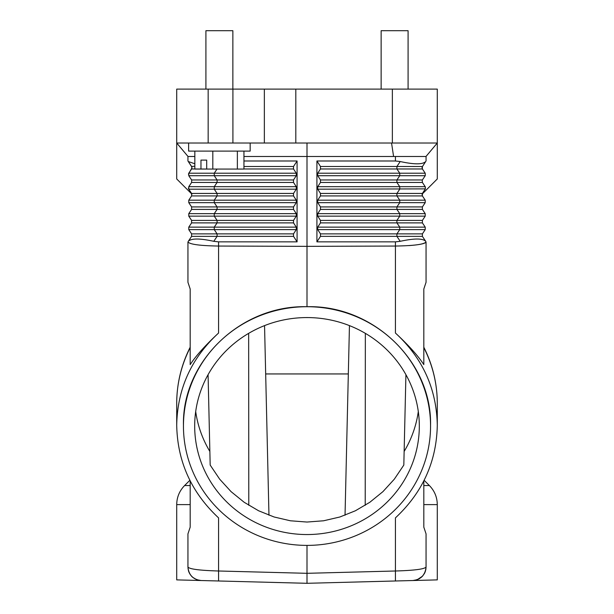 <?xml version="1.0" encoding="UTF-8"?>
<svg xmlns="http://www.w3.org/2000/svg" width="614" height="614" viewBox="0 0 614 614"><rect width="100%" height="100%" fill="white"/><g stroke="black" fill="none" stroke-linecap="round" stroke-linejoin="round"><path stroke-width="0.92" d="M237.365 151.105L237.365 169.073L243.95 169.073L243.95 151.105M194.838 151.105L194.838 169.073L200.97 169.073L200.97 160.093L206.688 160.093L206.688 169.073L237.365 169.073M212.812 151.105L212.812 169.073M206.688 169.073L200.97 169.073M206.688 160.093L200.97 160.093M232.867 89.107L232.867 30.7L205.913 30.7L205.913 89.107M250.167 143.016L250.167 151.105L188.621 151.105L188.621 143.016M295.81 143.016L437.291 143.016L437.291 89.107L264.358 89.107L264.358 143.016L295.81 143.016L295.81 89.107M232.913 143.016L176.709 143.016L176.709 89.107L232.913 89.107L232.913 143.016L264.358 143.016M194.838 156.493L187.945 156.493L187.945 160.991L191.629 166.524M188.022 156.493L176.709 143.016L176.709 178.958L191.921 194.162M243.95 156.493L307 156.493L307 143.016M232.913 89.107L264.358 89.107M405.923 374.678L403.82 465.067L394.334 479.158L382.921 491.645L369.843 502.267L355.383 510.779L339.864 516.996L323.616 520.779L307 522.046L290.384 520.779L274.136 516.996L258.617 510.779L244.157 502.267L231.079 491.645L219.666 479.158L210.18 465.067L208.077 374.678M190.186 481.008L190.186 527.142L187.945 533.881L187.945 567.052C189.542 569.132 199.75 570.452 218.569 570.997L218.569 517.878C191.361 492.489 177.408 461.59 176.709 425.172C177.408 388.769 191.361 358.054 218.569 333.034L218.569 246.045L307 246.352L307 156.493L426.055 156.493L426.055 160.991M425.978 156.493L437.291 143.016L437.291 178.958L422.079 194.17L422.394 195.927L422.394 193.441L425.441 188.774M320.477 236.359L396.913 236.359L396.913 233.873L399.745 229.621L317.722 229.621L320.477 233.873L320.477 236.359L316.916 241.855L316.916 160.991L395.431 160.991L400.205 161.536C414.235 164.575 422.724 164.575 425.686 161.536L422.125 167.039M317.722 229.621L317.722 227.134L320.477 222.882L396.913 222.882L396.913 220.395L399.745 216.143L317.722 216.143L317.722 213.657L320.477 209.405L396.913 209.405L396.913 206.918L399.745 202.666L317.722 202.666L317.722 200.179L320.477 195.927L320.477 193.441L396.913 193.441L399.745 189.189L399.745 186.694L396.913 182.45L396.913 179.956L399.745 175.711L317.722 175.711L317.722 173.217L320.477 168.973L320.477 166.478L396.913 166.478L396.913 168.973L422.394 168.973L422.34 166.563M316.916 160.991L320.477 166.478M320.477 222.882L320.477 220.395L422.394 220.395L422.394 222.882L425.226 227.134L425.226 229.621L422.394 233.873L422.394 236.359L425.686 241.31C422.724 238.27 414.235 238.27 400.205 241.31L395.431 241.855L316.916 241.855M317.722 216.143L320.477 220.395M320.477 209.405L320.477 206.918L422.394 206.918L425.226 202.666L425.226 200.179L422.394 195.927L396.913 195.927L396.913 193.441L422.394 193.441M317.722 202.666L320.477 206.918M425.395 188.882L317.722 189.189L320.477 193.441M317.722 189.189L317.722 186.694L320.477 182.45L320.477 179.956L317.722 175.711M183.448 426.055A123.552 119.339 180 0 0 307 545.393A123.552 119.339 180 0 0 430.552 426.055L430.552 425.218C431.934 361.416 373.043 304.935 307 306.716A123.552 119.339 180 0 0 183.448 426.055L183.448 425.218C182.066 361.416 240.957 304.935 307 306.716L307 246.352L395.431 246.045C414.059 245.746 424.266 244.364 426.055 241.908L426.055 282.286L423.814 289.033L423.814 364.601C418.126 355.867 408.671 345.352 395.431 333.034C422.639 358.054 436.592 388.769 437.291 425.172C436.592 461.59 422.639 492.489 395.431 517.878L395.431 570.997C414.25 570.452 424.458 569.132 426.055 567.052L426.055 533.881L423.814 527.142L423.814 481.008M422.048 167.361L422.325 168.865L425.226 173.217L425.279 175.635M422.371 166.524L396.913 166.478L400.205 161.536M425.226 189.189L425.364 186.932L422.394 182.45L422.248 180.209M320.477 179.956L422.394 179.956L425.226 175.711L399.745 175.711L399.745 173.217L425.226 173.217M422.394 206.918L422.394 209.405L425.226 213.657L425.226 216.143L422.394 220.395M400.205 241.31L396.913 236.359L422.394 236.359M320.477 233.873L422.394 233.873M425.226 227.134L399.745 227.134L399.745 229.621L425.226 229.621M317.722 227.134L399.745 227.134L396.913 222.882L422.394 222.882M425.226 213.657L399.745 213.657L399.745 216.143L425.226 216.143M317.722 213.657L399.745 213.657L396.913 209.405L422.394 209.405M425.226 200.179L399.745 200.179L399.745 202.666L425.226 202.666M408.924 245.592C418.925 244.863 424.596 243.75 425.939 242.261M317.722 186.694L425.226 186.694M320.477 182.45L422.394 182.45M188.429 174.115L191.982 167.868M191.875 167.039L191.606 168.973L212.628 169.073M296.278 173.217L293.523 168.973L293.523 166.478L297.084 160.991L297.084 241.855L293.523 236.359L293.523 233.873L296.278 229.621L296.278 227.134L293.523 222.882L293.523 220.395L296.278 216.143L296.278 213.657L293.523 209.405L293.523 206.918L296.278 202.666L296.278 200.179L293.523 195.927L293.523 193.441L296.278 189.189L296.278 186.694L293.523 182.45L293.523 179.956L296.278 175.711L296.278 173.217L188.774 173.217L188.774 175.711L191.606 179.956L188.721 175.635M191.706 180.125L191.606 182.45L217.087 182.45L217.087 179.956L191.606 179.956M188.406 188.16L188.605 188.882M191.606 193.441L188.774 189.189L191.606 193.441L191.606 195.927L191.606 193.441L217.087 193.441L214.255 189.189L188.774 189.189L188.774 186.694L191.606 182.45M188.529 188.698L188.414 188.191M191.883 167.069L187.945 160.991M408.087 89.107L408.087 30.7L381.133 30.7L381.133 89.107M217.018 169.073L214.255 173.217L214.255 175.711L188.774 175.711M296.278 186.694L188.774 186.694M293.523 182.45L217.087 182.45L214.255 186.694L214.255 189.189L296.278 189.189M293.523 209.405L217.087 209.405L217.087 206.918L214.255 202.666L214.255 200.179L217.087 195.927L217.087 193.441L293.523 193.441M296.278 200.179L188.774 200.179L191.606 195.927L293.523 195.927M293.523 222.882L217.087 222.882L217.087 220.395L214.255 216.143L214.255 213.657L188.774 213.657L188.774 216.143L296.278 216.143M293.523 236.359L217.087 236.359L217.087 233.873L214.255 229.621L214.255 227.134L188.774 227.134L188.774 229.621L191.606 233.873L191.606 236.359L188.314 241.31C191.276 238.27 199.765 238.27 213.795 241.31L218.569 241.855L297.084 241.855M218.569 241.855L218.569 246.045C199.941 245.746 189.734 244.364 187.945 241.908L187.945 282.286L190.186 289.033L190.186 364.601C195.874 355.867 205.329 345.352 218.569 333.034M307 545.393L307 573.315L218.569 570.997L218.569 580.982L176.709 579.885L176.709 504.608L190.186 504.608M218.569 580.982L307 583.3L218.569 580.982M201.054 580.529C193.072 579.562 188.705 575.08 187.945 567.075C188.751 575.019 193.126 579.516 201.07 580.529L196.68 579.67L192.696 577.321M192.451 577.114L191.652 576.339M189.903 574.044L188.943 572.141M188.935 572.133L188.552 571.058M188.375 570.437L188.736 571.596M188.107 569.14L188.037 568.618M201.07 580.529L200.072 580.46M307 583.3L395.431 580.982L395.431 570.997L307 573.315L307 583.3L437.291 579.885L437.291 504.608C437.176 497.217 434.551 490.862 429.393 485.551L423.814 485.551M297.084 160.991L243.95 160.991M430.552 426.055A123.552 119.339 180 0 0 307 306.716M419.316 426.055A112.316 108.486 180 0 0 307 317.568A112.316 108.486 180 0 0 194.684 426.055A112.316 108.486 180 0 0 307 534.548A112.316 108.486 180 0 0 419.316 426.055M365.215 505.314L365.345 333.356M348.322 373.941L265.678 373.941M248.655 333.356L248.785 505.314M426.047 567.582L426.055 567.052C425.249 575.019 420.874 579.516 412.93 580.529L417.32 579.67L422.463 576.208L421.212 577.398M425.962 568.625L425.84 569.462M425.84 569.47L424.926 572.455M425.264 571.596L424.842 572.647M425.057 572.141L422.877 575.748M425.54 570.736L425.065 572.125M424.834 572.655L424.527 573.292M424.366 573.591L424.097 574.044M420.037 578.273L418.441 579.186M415.801 580.138L415.217 580.268M415.187 580.276L412.93 580.529M194.838 166.225L191.606 166.478M194.838 163.777L188.314 161.536M188.774 173.217L191.606 168.973M213.795 241.31L217.087 236.359L191.606 236.359M293.523 233.873L191.606 233.873L188.774 229.621L296.278 229.621M296.278 227.134L214.255 227.134L217.087 222.882L191.606 222.882L188.774 227.134M293.523 220.395L191.606 220.395L191.606 222.882M191.606 220.395L188.774 216.143M296.278 213.657L214.255 213.657L217.087 209.405L191.606 209.405L188.774 213.657L191.606 209.405L191.606 206.918L188.774 202.666L296.278 202.666M293.523 206.918L191.606 206.918M188.774 200.179L188.774 202.666M404.135 451.459A112.316 108.486 180 0 0 418.303 411.518M195.697 411.518A112.316 108.486 180 0 0 209.865 451.459M208.161 89.107L208.161 143.016M392.361 143.016L392.361 89.107M393.589 156.493L391.555 143.016M395.431 160.991L395.431 156.493M320.477 168.973L396.913 168.973L399.745 173.217L317.722 173.217M320.477 195.927L396.913 195.927L399.745 200.179L317.722 200.179M395.431 333.034L395.431 241.855M293.523 179.956L217.087 179.956L214.255 175.711L296.278 175.711M190.186 485.551L184.607 485.551C179.449 490.862 176.824 497.21 176.709 504.608M423.814 504.608L437.291 504.608M243.95 166.478L293.523 166.478M243.95 168.973L293.523 168.973M190.186 347.624A130.291 125.847 180 0 0 176.709 403.367C176.778 383.627 181.268 364.908 190.186 347.209M423.814 347.624A130.291 125.847 0 0 1 437.291 403.367L437.291 425.172M189.841 480.317L184.607 485.551M349.45 325.612L345.037 515.223M264.55 325.612L268.963 515.223M425.778 569.777L425.916 568.994M425.87 569.262L425.97 568.602M424.566 573.215L422.417 576.27M421.795 576.884L417.198 579.716M416.415 579.969L414.227 580.43M424.159 480.317L429.393 485.551M176.709 425.172L176.709 403.367M423.814 347.209C432.732 364.908 437.222 383.627 437.291 403.367"/></g></svg>

